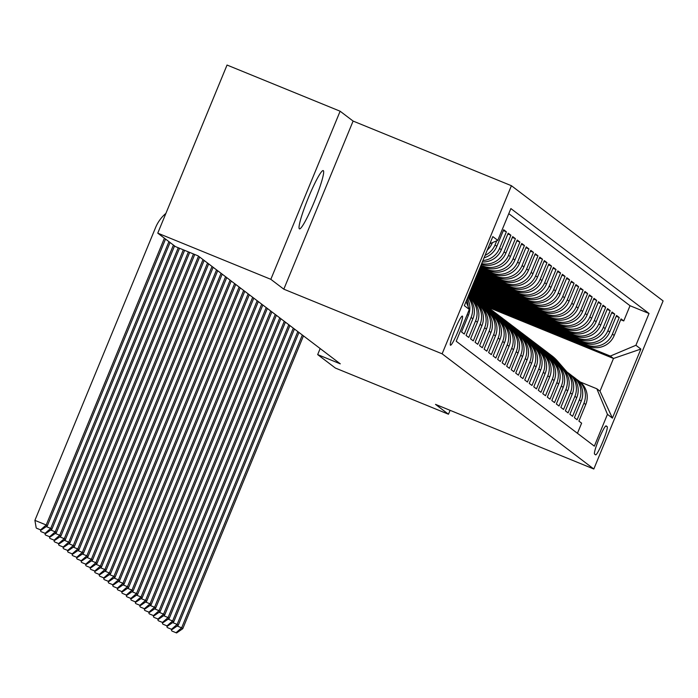 <?xml version="1.0" encoding="UTF-8"?>
<svg xmlns="http://www.w3.org/2000/svg" width="698" height="698" viewBox="0 0 698 698"><rect width="100%" height="100%" fill="white"/><g stroke="black" fill="none" stroke-linecap="round" stroke-linejoin="round"><path stroke-width="1.05" d="M299.363 228.804A31.462 3.507 112.2 0 0 299.451 228.857A31.462 3.507 112.2 0 0 314.414 201.486A31.462 3.507 112.2 0 0 323.331 170.644A31.462 3.507 112.2 0 0 323.244 170.591A31.462 3.507 112.2 0 0 308.28 197.962A31.462 3.507 112.2 0 0 299.363 228.804M450.419 345.196A15.731 1.754 112.2 0 0 450.463 345.222A15.731 1.754 112.2 0 0 457.949 331.541A15.731 1.754 112.2 0 0 462.408 316.124A15.731 1.754 112.2 0 0 462.364 316.098A15.731 1.754 112.2 0 0 454.878 329.779A15.731 1.754 112.2 0 0 450.419 345.196M340.127 111.218L270.833 279.322L283.816 289.181L353.101 121.068L340.127 111.218L227.042 65.045L157.757 233.149L175.468 246.612L198.084 255.843L340.292 363.841L317.677 354.601L335.398 368.064L448.474 414.228L450.088 410.328M353.101 121.068L511.416 185.712L663.1 300.908L593.815 469.012L442.131 353.816L511.416 185.712M467.215 314.519L468.375 315.391L461.535 331.978L464.249 334.037L471.08 317.45L472.886 318.82A19.666 19.535 -52.8 0 0 467.983 296.851M472.886 318.82L466.055 335.406L468.759 337.457L475.591 320.879L477.397 322.249A19.666 19.535 -52.8 0 0 471.202 299.198L469.396 297.828A19.666 19.535 127.2 0 1 475.591 320.879M477.397 322.249L470.565 338.835L473.27 340.886L480.111 324.308L481.917 325.678A19.666 19.535 -52.8 0 0 475.713 302.627L473.907 301.257A19.666 19.535 127.2 0 1 480.111 324.308M481.917 325.678L475.076 342.264L477.79 344.315L484.621 327.737L486.427 329.107A19.666 19.535 -52.8 0 0 480.233 306.056L478.427 304.686A19.666 19.535 127.2 0 1 484.621 327.737M486.427 329.107L479.596 345.693L482.301 347.744L489.141 331.166L490.947 332.536A19.666 19.535 -52.8 0 0 484.744 309.484L482.937 308.115A19.666 19.535 127.2 0 1 489.141 331.166M490.947 332.536L484.107 349.113L486.82 351.173L493.652 334.595L495.458 335.965A19.666 19.535 -52.8 0 0 489.254 312.913L487.448 311.544A19.666 19.535 127.2 0 1 493.652 334.595M495.458 335.965L488.626 352.542L491.331 354.601L498.163 338.024L499.969 339.394A19.666 19.535 -52.8 0 0 493.774 316.342L491.968 314.973A19.666 19.535 127.2 0 1 498.163 338.024M499.969 339.394L493.137 355.971L495.842 358.03L502.682 341.444L504.488 342.823A19.666 19.535 -52.8 0 0 498.285 319.771L496.479 318.401A19.666 19.535 127.2 0 1 502.682 341.444M504.488 342.823L497.648 359.4L500.361 361.459L507.193 344.873L508.999 346.252A19.666 19.535 -52.8 0 0 502.804 323.2L500.998 321.83A19.666 19.535 127.2 0 1 507.193 344.873M508.999 346.252L502.167 362.829L504.872 364.888L511.713 348.302L513.519 349.681A19.666 19.535 -52.8 0 0 507.315 326.629L505.509 325.259A19.666 19.535 127.2 0 1 511.713 348.302M513.519 349.681L506.678 366.258L509.392 368.317L516.223 351.731L518.029 353.101A19.666 19.535 -52.8 0 0 511.826 330.058L510.029 328.688A19.666 19.535 127.2 0 1 516.223 351.731M518.029 353.101L511.198 369.687L513.903 371.746L520.734 355.16L522.54 356.53A19.666 19.535 -52.8 0 0 516.346 333.487L514.539 332.117A19.666 19.535 127.2 0 1 520.734 355.16M522.54 356.53L515.709 373.116L518.413 375.175L525.254 358.589L527.06 359.959A19.666 19.535 -52.8 0 0 520.856 336.916L519.05 335.546A19.666 19.535 127.2 0 1 525.254 358.589M527.06 359.959L520.219 376.545L522.933 378.604L529.765 362.018L531.571 363.388A19.666 19.535 -52.8 0 0 525.376 340.345L523.57 338.966A19.666 19.535 127.2 0 1 529.765 362.018M531.571 363.388L524.739 379.974L527.444 382.033L534.284 365.447L536.09 366.816A19.666 19.535 -52.8 0 0 529.887 343.774L528.081 342.395A19.666 19.535 127.2 0 1 534.284 365.447M536.09 366.816L529.25 383.403L531.963 385.462L538.795 368.876L540.601 370.245A19.666 19.535 -52.8 0 0 534.406 347.203L532.6 345.824A19.666 19.535 127.2 0 1 538.795 368.876M540.601 370.245L533.769 386.832L536.474 388.891L543.314 372.304L545.112 373.674A19.666 19.535 -52.8 0 0 538.917 350.623L537.111 349.253A19.666 19.535 127.2 0 1 543.314 372.304M545.112 373.674L538.28 390.261L540.994 392.32L547.825 375.733L549.631 377.103A19.666 19.535 -52.8 0 0 543.428 354.052L541.622 352.682A19.666 19.535 127.2 0 1 547.825 375.733M549.631 377.103L542.791 393.689L545.504 395.74L552.336 379.162L554.142 380.532A19.666 19.535 -52.8 0 0 547.947 357.481L546.141 356.111A19.666 19.535 127.2 0 1 552.336 379.162M554.142 380.532L547.311 397.118L550.015 399.169L556.856 382.591L558.662 383.961A19.666 19.535 -52.8 0 0 552.458 360.91L550.652 359.54A19.666 19.535 127.2 0 1 556.856 382.591M558.662 383.961L551.821 400.547L554.535 402.598L561.366 386.02L563.173 387.39A19.666 19.535 -52.8 0 0 556.978 364.339L555.172 362.969A19.666 19.535 127.2 0 1 561.366 386.02M563.173 387.39L556.341 403.976L559.046 406.027L565.886 389.449L567.692 390.819A19.666 19.535 -52.8 0 0 561.489 367.767L559.683 366.398A19.666 19.535 127.2 0 1 565.886 389.449M567.692 390.819L560.852 407.396L563.565 409.456L570.397 392.878L572.203 394.248A19.666 19.535 -52.8 0 0 565.999 371.196L564.193 369.827A19.666 19.535 127.2 0 1 570.397 392.878M572.203 394.248L565.371 410.825L568.076 412.884L574.908 396.298L576.714 397.677A19.666 19.535 -52.8 0 0 570.519 374.625L568.713 373.256A19.666 19.535 127.2 0 1 574.908 396.298M576.714 397.677L569.882 414.254L572.587 416.313L579.427 399.727L581.233 401.106A19.666 19.535 -52.8 0 0 575.03 378.054L573.224 376.684A19.666 19.535 127.2 0 1 579.427 399.727M581.233 401.106L574.393 417.683L577.106 419.742L583.938 403.156A19.666 19.535 -52.8 0 0 576.339 379.145M482.004 302.723L588.623 346.26A19.666 19.535 -52.8 0 0 614.214 335.468L621.045 318.89L623.75 320.94L620.714 319.701M480.172 301.344L586.817 344.882A19.666 19.535 -52.8 0 0 612.408 334.098L619.239 317.52L616.194 316.273M619.239 317.52L616.535 315.461L609.694 332.039A19.666 19.535 -52.8 0 1 584.113 342.831L477.493 299.294M472.974 295.865L579.602 339.403A19.666 19.535 -52.8 0 0 605.183 328.61L612.015 312.032L614.729 314.091L611.684 312.844M469.606 292.907L575.082 335.974A19.666 19.535 -52.8 0 0 600.664 325.189L607.504 308.603L610.209 310.662L607.164 309.415M470.164 291.546L570.571 332.545A19.666 19.535 -52.8 0 0 596.153 321.761L602.985 305.174L605.698 307.233L602.653 305.986M470.722 290.194L566.052 329.116A19.666 19.535 -52.8 0 0 591.642 318.332L598.474 301.745L601.179 303.805L598.134 302.557M471.281 288.832L561.541 325.687A19.666 19.535 -52.8 0 0 587.123 314.903L593.963 298.316L596.668 300.376L593.623 299.128M471.839 287.48L557.021 322.258A19.666 19.535 -52.8 0 0 582.612 311.474L589.444 294.888L592.157 296.947L589.112 295.699M472.398 286.119L552.511 318.829A19.666 19.535 -52.8 0 0 578.092 308.045L584.933 291.459L587.637 293.518L584.592 292.27M472.956 284.767L548 315.4A19.666 19.535 -52.8 0 0 573.582 304.616L580.413 288.03L583.127 290.089L580.082 288.85M473.514 283.405L543.48 311.971A19.666 19.535 -52.8 0 0 569.062 301.187L575.902 284.601L578.607 286.66L575.562 285.421M474.082 282.053L538.969 308.542A19.666 19.535 -52.8 0 0 564.551 297.758L571.383 281.172L574.096 283.231L571.051 281.992M474.64 280.692L534.45 305.113A19.666 19.535 -52.8 0 0 560.04 294.329L566.872 277.743L569.585 279.802L566.54 278.563M475.198 279.34L529.939 301.684A19.666 19.535 -52.8 0 0 555.521 290.9L562.361 274.314L565.066 276.373L562.021 275.134M475.757 277.979L525.428 298.255A19.666 19.535 -52.8 0 0 551.01 287.471L557.842 270.894L560.555 272.944L557.51 271.705M476.315 276.626L520.909 294.835A19.666 19.535 -52.8 0 0 546.49 284.042L553.331 267.465L556.036 269.515L552.99 268.276M476.874 275.265L516.398 291.406A19.666 19.535 -52.8 0 0 541.98 280.613L548.811 264.036L551.525 266.086L548.48 264.847M477.432 273.913L511.878 287.977A19.666 19.535 -52.8 0 0 537.469 277.185L544.3 260.607L547.005 262.657L543.969 261.418M477.99 272.552L507.367 284.548A19.666 19.535 -52.8 0 0 532.949 273.756L539.79 257.178L542.494 259.237L539.449 257.99M478.549 271.199L502.857 281.12A19.666 19.535 -52.8 0 0 528.438 270.335L535.27 253.749L537.984 255.808L534.938 254.561M479.107 269.838L498.337 277.691A19.666 19.535 -52.8 0 0 523.919 266.906L530.759 250.32L533.464 252.379L530.419 251.132M479.674 268.486L493.826 274.262A19.666 19.535 -52.8 0 0 519.408 263.478L526.24 246.891L528.953 248.95L525.908 247.703M480.233 267.125L489.307 270.833A19.666 19.535 -52.8 0 0 514.897 260.049L521.729 243.462L524.434 245.522L521.397 244.274M480.791 265.772L484.796 267.404A19.666 19.535 -52.8 0 0 510.378 256.62L517.218 240.033L519.923 242.093L516.878 240.845M481.358 264.376A19.666 19.535 -52.8 0 0 505.867 253.191L512.698 236.605L515.412 238.664L512.367 237.416M482.353 261.977A19.666 19.535 -52.8 0 0 501.347 249.762L508.188 233.176L510.892 235.235L507.847 233.996M484.08 257.789A19.666 19.535 -52.8 0 0 496.836 246.333L503.668 229.747L506.382 231.806L503.337 230.567M607.173 426.661L606.187 425.911A15.243 1.701 112.2 0 0 606.134 425.885A15.243 1.701 112.2 0 0 598.893 439.138A15.243 1.701 112.2 0 0 594.574 454.075L595.569 454.834A15.243 1.701 112.2 0 0 595.612 454.86A15.243 1.701 112.2 0 0 602.854 441.598A15.243 1.701 112.2 0 0 607.173 426.661L605.69 426.059M466.037 301.553L469.309 309.432L456.204 341.235L594.347 446.144L607.452 414.342L596.851 388.786L580.16 381.972M469.309 309.432L464.345 305.663L492.814 236.605L497.779 240.374L510.884 208.571L649.027 313.481L635.913 345.283L640.886 349.052L612.416 418.119L607.452 414.342M481.009 265.223L484.796 267.404M480.451 266.584L487.501 269.463L489.307 270.833M479.892 267.936L492.02 272.892L493.826 274.262M479.334 269.297L496.531 276.321L498.337 277.691M478.776 270.649L501.051 279.75L502.857 281.12M478.217 272.011L505.561 283.179L507.367 284.548M477.659 273.363L510.072 286.608L511.878 287.977M477.1 274.724L514.592 290.028L516.398 291.406M476.542 276.085L519.103 293.457L520.909 294.835M475.984 277.438L523.622 296.886L525.428 298.255M475.417 278.799L528.133 300.315L529.939 301.684M474.858 280.151L532.644 303.743L534.45 305.113M474.3 281.512L537.163 307.172L538.969 308.542M473.741 282.865L541.674 310.601L543.48 311.971M473.183 284.226L546.194 314.03L548 315.4M472.625 285.578L550.705 317.459L552.511 318.829M472.066 286.939L555.224 320.888L557.021 322.258M471.508 288.291L559.735 324.317L561.541 325.687M470.949 289.653L564.246 327.746L566.052 329.116M470.391 291.005L568.765 331.175L570.571 332.545M469.824 292.366L573.276 334.604L575.082 335.974M471.15 294.486L577.796 338.033L579.602 339.403M475.661 297.915L582.307 341.462L584.113 342.831M623.75 320.94L630.024 305.724L508.79 213.649M487.256 250.076A19.666 19.535 -52.8 0 0 492.326 242.904L492.439 242.625M496.74 240.81L495.03 244.963A19.666 19.535 127.2 0 1 485.075 255.363M506.382 231.806L499.541 248.392A19.666 19.535 127.2 0 1 482.937 260.555M510.892 235.235L504.061 251.821A19.666 19.535 127.2 0 1 481.681 263.6M515.412 238.664L508.572 255.25A19.666 19.535 127.2 0 1 482.99 266.034M519.923 242.093L513.091 258.679A19.666 19.535 127.2 0 1 487.501 269.463M524.434 245.522L517.602 262.099A19.666 19.535 127.2 0 1 492.02 272.892M528.953 248.95L522.113 265.528A19.666 19.535 127.2 0 1 496.531 276.321M533.464 252.379L526.632 268.957A19.666 19.535 127.2 0 1 501.051 279.75M537.984 255.808L531.143 272.386A19.666 19.535 127.2 0 1 505.561 283.179M542.494 259.237L535.663 275.815A19.666 19.535 127.2 0 1 510.072 286.608M547.005 262.657L540.173 279.244A19.666 19.535 127.2 0 1 514.592 290.028M551.525 266.086L544.684 282.673A19.666 19.535 127.2 0 1 519.103 293.457M556.036 269.515L549.204 286.101A19.666 19.535 127.2 0 1 523.622 296.886M560.555 272.944L553.715 289.53A19.666 19.535 127.2 0 1 528.133 300.315M565.066 276.373L558.234 292.959A19.666 19.535 127.2 0 1 532.644 303.743M569.585 279.802L562.745 296.388A19.666 19.535 127.2 0 1 537.163 307.172M574.096 283.231L567.265 299.817A19.666 19.535 127.2 0 1 541.674 310.601M578.607 286.66L571.775 303.246A19.666 19.535 127.2 0 1 546.194 314.03M583.127 290.089L576.286 306.675A19.666 19.535 127.2 0 1 550.705 317.459M587.637 293.518L580.806 310.104A19.666 19.535 127.2 0 1 555.224 320.888M592.157 296.947L585.317 313.533A19.666 19.535 127.2 0 1 559.735 324.317M596.668 300.376L589.836 316.962A19.666 19.535 127.2 0 1 564.246 327.746M601.179 303.805L594.347 320.382A19.666 19.535 127.2 0 1 568.765 331.175M605.698 307.233L598.858 323.811A19.666 19.535 127.2 0 1 573.276 334.604M610.209 310.662L603.377 327.24A19.666 19.535 127.2 0 1 577.796 338.033M614.729 314.091L607.888 330.669A19.666 19.535 127.2 0 1 582.307 341.462M577.438 433.31L581.617 423.171L578.912 421.112L585.744 404.535A19.666 19.535 -52.8 0 0 579.549 381.483L577.743 380.113M596.851 388.786L600.01 391.185L613.49 358.467L610.331 356.067L635.913 345.283M487.876 307.181L613.49 358.467L640.886 349.052M484.691 304.773L610.331 356.067M270.833 279.322L157.757 233.149M283.816 289.181L442.131 353.816M593.815 469.012L435.5 404.369L448.474 414.228M320.164 348.555L317.677 354.601M630.024 305.724L649.027 313.481M513.414 315.548L483.199 303.63M513.266 315.915L512.07 314.999M508.903 312.119L478.688 300.21M508.755 312.486L507.559 311.57M504.392 308.691L474.169 296.781M504.244 309.057L503.04 308.141M571.828 375.716A19.666 19.535 127.2 0 1 573.224 376.684M499.873 305.262L469.658 293.352M499.724 305.628L498.529 304.721M567.308 372.287A19.666 19.535 127.2 0 1 568.713 373.256M495.362 301.841L470.016 291.912M495.214 302.199L494.018 301.292M562.797 368.858A19.666 19.535 127.2 0 1 564.193 369.827M490.842 298.412L470.574 290.551M490.694 298.77L489.499 297.863M558.287 365.429A19.666 19.535 127.2 0 1 559.683 366.398M486.332 294.984L471.133 289.199M486.183 295.341L484.988 294.434M553.767 362A19.666 19.535 127.2 0 1 555.172 362.969M481.821 291.555L471.691 287.838M481.672 291.912L480.468 291.005M549.256 358.571A19.666 19.535 127.2 0 1 550.652 359.54M477.301 288.126L472.249 286.485M477.153 288.483L475.957 287.576M544.737 355.142A19.666 19.535 127.2 0 1 546.141 356.111M540.226 351.713A19.666 19.535 127.2 0 1 541.622 352.682M535.715 348.285A19.666 19.535 127.2 0 1 537.111 349.253M531.195 344.856A19.666 19.535 127.2 0 1 532.6 345.824M526.685 341.427A19.666 19.535 127.2 0 1 528.081 342.395M522.165 337.998A19.666 19.535 127.2 0 1 523.57 338.966M517.654 334.569A19.666 19.535 127.2 0 1 519.05 335.546M513.143 331.149A19.666 19.535 127.2 0 1 514.539 332.117M508.624 327.72A19.666 19.535 127.2 0 1 510.029 328.688M504.113 324.291A19.666 19.535 127.2 0 1 505.509 325.259M499.594 320.862A19.666 19.535 127.2 0 1 500.998 321.83M495.083 317.433A19.666 19.535 127.2 0 1 496.479 318.401M490.563 314.004A19.666 19.535 127.2 0 1 491.968 314.973M486.052 310.575A19.666 19.535 127.2 0 1 487.448 311.544M481.541 307.146A19.666 19.535 127.2 0 1 482.937 308.115M477.022 303.717A19.666 19.535 127.2 0 1 478.427 304.686M472.511 300.288A19.666 19.535 127.2 0 1 473.907 301.257M467.992 296.859A19.666 19.535 127.2 0 1 469.396 297.828M467.843 297.182A19.666 19.535 127.2 0 1 471.08 317.45M468.375 315.391A19.666 19.535 -52.8 0 0 467.372 298.325M466.822 299.66A19.666 19.535 127.2 0 1 468.053 306.405M497.779 240.374L489.883 243.707M600.01 391.185L612.416 418.119M566.942 371.955L557.458 361.023A37.613 37.36 -52.8 0 0 551.865 355.779L551.01 355.134A37.613 37.36 -52.8 0 0 550.739 354.924M564.56 370.106L555.207 359.313A37.613 37.36 -52.8 0 0 548.462 353.232M565.965 371.17L556.603 360.369A37.613 37.36 -52.8 0 0 551.01 355.134M549.605 354.069L550.469 354.715A37.613 37.36 127.2 0 1 556.062 359.959L565.424 370.751M302.33 335.014L181.637 627.834L182.771 628.689L303.464 335.869M172.083 631.105L176.603 632.955L172.083 631.105M177.17 626.01L181.637 627.834L176.149 632.615M171.368 629.23L171.629 630.765M176.603 632.955L182.771 628.689M562.422 368.527L552.947 357.594A37.613 37.36 -52.8 0 0 547.354 352.35L546.49 351.705A37.613 37.36 -52.8 0 0 546.22 351.495M560.049 366.677L550.687 355.884A37.613 37.36 -52.8 0 0 543.951 349.803M561.445 367.741L552.092 356.948A37.613 37.36 -52.8 0 0 546.49 351.705M545.094 350.64L545.949 351.286A37.613 37.36 127.2 0 1 551.542 356.53L560.904 367.323M297.819 331.585L177.126 624.405L178.252 625.26L298.945 332.44M167.564 627.677L172.092 629.526L167.564 627.677M172.659 622.581L177.126 624.405L171.638 629.186M166.848 625.801L167.11 627.336M172.092 629.526L178.252 625.26M557.911 365.098L548.427 354.165A37.613 37.36 -52.8 0 0 542.835 348.921L541.98 348.276A37.613 37.36 -52.8 0 0 541.709 348.066M555.529 363.248L546.176 352.455A37.613 37.36 -52.8 0 0 539.432 346.374M556.934 364.312L547.572 353.52A37.613 37.36 -52.8 0 0 541.98 348.276M540.584 347.211L541.439 347.866A37.613 37.36 127.2 0 1 547.031 353.101L556.393 363.894M293.3 328.156L172.615 620.976L173.741 621.831L294.434 329.011M163.053 624.248L167.572 626.097L163.053 624.248M168.148 619.152L172.615 620.976L167.119 625.757M162.337 622.372L162.599 623.907M167.572 626.097L173.741 621.831M553.392 361.669L543.917 350.736A37.613 37.36 -52.8 0 0 538.324 345.493L537.469 344.847A37.613 37.36 -52.8 0 0 537.19 344.638M551.019 359.819L541.657 349.026A37.613 37.36 -52.8 0 0 534.921 342.945M552.415 360.883L543.061 350.091A37.613 37.36 -52.8 0 0 537.469 344.847M536.064 343.782L536.919 344.437A37.613 37.36 127.2 0 1 542.52 349.672L551.874 360.473M288.789 324.727L168.096 617.547L169.221 618.402L289.914 325.582M158.533 620.819L163.062 622.668L158.533 620.819M163.629 615.723L168.096 617.547L162.608 622.328M157.818 618.943L158.088 620.478M163.062 622.668L169.221 618.402M548.881 358.24L539.406 347.307A37.613 37.36 -52.8 0 0 533.804 342.064L532.949 341.418A37.613 37.36 -52.8 0 0 532.679 341.209M546.508 356.39L537.146 345.597A37.613 37.36 -52.8 0 0 530.41 339.516M547.904 357.455L538.542 346.662A37.613 37.36 -52.8 0 0 532.949 341.418M531.553 340.354L532.408 341.008A37.613 37.36 127.2 0 1 538.001 346.252L547.363 357.044M284.278 321.298L163.585 614.118L164.711 614.973L285.403 322.153M154.022 617.39L158.542 619.239L154.022 617.39M159.118 612.294L163.585 614.118L158.097 618.899M153.307 615.514L153.569 617.049M158.542 619.239L164.711 614.973M544.37 354.811L534.886 343.878A37.613 37.36 -52.8 0 0 529.293 338.643L528.438 337.989A37.613 37.36 -52.8 0 0 528.168 337.78M541.988 352.961L532.635 342.168A37.613 37.36 -52.8 0 0 525.891 336.087M543.393 354.026L534.031 343.233A37.613 37.36 -52.8 0 0 528.438 337.989M527.034 336.925L527.897 337.579A37.613 37.36 127.2 0 1 533.49 342.823L542.852 353.616M279.758 317.869L159.065 610.689L160.2 611.544L280.893 318.724M149.512 613.961L154.031 615.811L149.512 613.961M154.598 608.865L159.065 610.689L153.577 615.47M148.796 612.085L149.058 613.621M154.031 615.811L160.2 611.544M539.851 351.382L530.375 340.45A37.613 37.36 -52.8 0 0 524.783 335.214L523.919 334.56A37.613 37.36 -52.8 0 0 523.648 334.351M537.477 349.532L528.116 338.739A37.613 37.36 -52.8 0 0 521.38 332.658M538.873 350.597L529.52 339.804A37.613 37.36 -52.8 0 0 523.919 334.56M522.523 333.496L523.378 334.15A37.613 37.36 127.2 0 1 528.971 339.394L538.332 350.187M275.248 314.44L154.555 607.26L155.68 608.115L276.373 315.295M144.992 610.541L149.52 612.382L144.992 610.541M150.087 605.436L154.555 607.26L149.067 612.041M144.277 608.656L144.538 610.192M149.52 612.382L155.68 608.115M535.34 347.953L525.856 337.029A37.613 37.36 -52.8 0 0 520.263 331.786L519.408 331.131A37.613 37.36 -52.8 0 0 519.138 330.931M532.958 346.103L523.605 335.31A37.613 37.36 -52.8 0 0 516.86 329.229M534.363 347.168L525.001 336.375A37.613 37.36 -52.8 0 0 519.408 331.131M518.012 330.067L518.867 330.721A37.613 37.36 127.2 0 1 524.46 335.965L533.822 346.758M270.728 311.011L150.035 603.831L151.169 604.695L271.862 311.866M140.481 607.112L145.001 608.953L140.481 607.112M145.577 602.008L150.035 603.831L144.547 608.612M139.766 605.227L140.028 606.763M145.001 608.953L151.169 604.695M530.82 344.524L521.345 333.6A37.613 37.36 -52.8 0 0 515.752 328.357L514.897 327.702A37.613 37.36 -52.8 0 0 514.618 327.502M528.447 342.674L519.085 331.882A37.613 37.36 -52.8 0 0 512.349 325.8M529.843 343.739L520.49 332.946A37.613 37.36 -52.8 0 0 514.897 327.702M513.492 326.638L514.347 327.292A37.613 37.36 127.2 0 1 519.949 332.536L529.302 343.329M266.217 307.582L145.524 600.402L146.65 601.266L267.343 308.437M135.962 603.683L140.49 605.524L135.962 603.683M141.057 598.579L145.524 600.402L140.036 605.183M135.246 601.807L135.517 603.334M140.49 605.524L146.65 601.266M526.309 341.095L516.834 330.171A37.613 37.36 -52.8 0 0 511.233 324.928L510.378 324.273A37.613 37.36 -52.8 0 0 510.107 324.073M523.936 339.245L514.574 328.453A37.613 37.36 -52.8 0 0 507.83 322.38M525.332 340.31L515.97 329.517A37.613 37.36 -52.8 0 0 510.378 324.273M508.982 323.209L509.837 323.863A37.613 37.36 127.2 0 1 515.429 329.107L524.791 339.9M261.706 304.154L141.013 596.973L142.139 597.837L262.832 305.009M131.451 600.254L135.97 602.095L131.451 600.254M136.546 595.15L141.013 596.973L135.525 601.755M130.735 598.378L130.997 599.905M135.97 602.095L142.139 597.837M521.799 337.675L512.315 326.743A37.613 37.36 -52.8 0 0 506.722 321.499L505.867 320.844A37.613 37.36 -52.8 0 0 505.596 320.644M519.417 335.817L510.055 325.024A37.613 37.36 -52.8 0 0 503.319 318.951M520.821 336.881L511.46 326.088A37.613 37.36 -52.8 0 0 505.867 320.844M504.462 319.78L505.326 320.434A37.613 37.36 127.2 0 1 510.919 325.678L520.28 336.471M257.187 300.725L136.494 593.544L137.628 594.408L258.321 301.58M126.94 596.825L131.46 598.666L126.94 596.825M132.027 591.721L136.494 593.544L131.006 598.326M126.225 594.949L126.486 596.476M131.46 598.666L137.628 594.408M517.279 334.246L507.804 323.314A37.613 37.36 -52.8 0 0 502.211 318.07L501.347 317.416A37.613 37.36 -52.8 0 0 501.077 317.215M514.906 332.388L505.544 321.595A37.613 37.36 -52.8 0 0 498.808 315.522M516.302 333.452L506.94 322.659A37.613 37.36 -52.8 0 0 501.347 317.416M499.951 316.351L500.806 317.005A37.613 37.36 127.2 0 1 506.399 322.249L515.761 333.042M252.676 297.296L131.983 590.124L133.109 590.979L253.802 298.151M122.42 593.396L126.949 595.246L122.42 593.396M127.516 588.301L131.983 590.124L126.495 594.897M121.705 591.52L121.967 593.056M126.949 595.246L133.109 590.979M512.768 330.817L503.284 319.885A37.613 37.36 -52.8 0 0 497.691 314.641L496.836 313.987A37.613 37.36 -52.8 0 0 496.566 313.786M510.386 328.959L501.033 318.166A37.613 37.36 -52.8 0 0 494.289 312.093M511.791 330.023L502.429 319.23A37.613 37.36 -52.8 0 0 496.836 313.987M495.432 312.922L496.295 313.577A37.613 37.36 127.2 0 1 501.888 318.82L511.25 329.613M248.156 293.867L127.464 586.695L128.598 587.55L249.291 294.731M117.91 589.967L122.429 591.817L117.91 589.967M122.996 584.872L127.464 586.695L121.976 591.468M117.194 588.091L117.456 589.627M122.429 591.817L128.598 587.55M508.249 327.388L498.773 316.456A37.613 37.36 -52.8 0 0 493.181 311.212L492.317 310.558A37.613 37.36 -52.8 0 0 492.046 310.357M505.875 325.53L496.514 314.737A37.613 37.36 -52.8 0 0 489.778 308.664M507.272 326.594L497.918 315.801A37.613 37.36 -52.8 0 0 492.317 310.558M490.921 309.502L491.776 310.148A37.613 37.36 127.2 0 1 497.377 315.391L506.731 326.184M243.646 290.438L122.953 583.266L124.078 584.121L244.771 291.302M113.39 586.538L117.918 588.388L113.39 586.538M118.486 581.443L122.953 583.266L117.465 588.039M112.675 584.662L112.945 586.198M117.918 588.388L124.078 584.121M503.738 323.959L494.263 313.027A37.613 37.36 -52.8 0 0 488.661 307.783L487.806 307.129A37.613 37.36 -52.8 0 0 487.536 306.928M501.365 322.11L492.003 311.308A37.613 37.36 -52.8 0 0 485.258 305.235M502.761 323.165L493.399 312.372A37.613 37.36 -52.8 0 0 487.806 307.129M486.41 306.073L487.265 306.719A37.613 37.36 127.2 0 1 492.858 311.962L502.22 322.755M239.135 287.009L118.442 579.837L119.567 580.692L240.26 287.873M108.879 583.109L113.399 584.959L108.879 583.109M113.975 578.014L118.442 579.837L112.954 584.61M108.164 581.233L108.426 582.769M113.399 584.959L119.567 580.692M499.227 320.53L489.743 309.598A37.613 37.36 -52.8 0 0 484.15 304.354L483.295 303.7A37.613 37.36 -52.8 0 0 483.025 303.499M496.845 318.681L487.483 307.888A37.613 37.36 -52.8 0 0 480.748 301.806M498.25 319.736L488.888 308.944A37.613 37.36 -52.8 0 0 483.295 303.7M481.89 302.644L482.754 303.29A37.613 37.36 127.2 0 1 488.347 308.533L497.7 319.326M234.615 283.58L113.922 576.408L115.057 577.263L235.75 284.444M104.36 579.68L108.888 581.53L104.36 579.68M109.455 574.585L113.922 576.408L108.434 581.181M103.653 577.804L103.915 579.34M108.888 581.53L115.057 577.263M494.708 317.101L485.232 306.169A37.613 37.36 -52.8 0 0 479.639 300.925L478.776 300.28A37.613 37.36 -52.8 0 0 478.505 300.07M492.334 315.252L482.972 304.459A37.613 37.36 -52.8 0 0 476.237 298.378M493.73 316.307L484.368 305.515A37.613 37.36 -52.8 0 0 478.776 300.28M477.38 299.215L478.235 299.861A37.613 37.36 127.2 0 1 483.827 305.105L493.189 315.897M230.104 280.16L109.412 572.979L110.537 573.835L231.23 281.015M99.849 576.251L104.368 578.101L99.849 576.251M104.944 571.156L109.412 572.979L103.923 577.761M99.133 574.375L99.395 575.911M104.368 578.101L110.537 573.835M490.197 313.672L480.713 302.74A37.613 37.36 -52.8 0 0 475.12 297.496L474.265 296.851A37.613 37.36 -52.8 0 0 473.994 296.641M487.815 311.823L478.462 301.03A37.613 37.36 -52.8 0 0 471.717 294.949M489.219 312.887L479.858 302.086A37.613 37.36 -52.8 0 0 474.265 296.851M472.86 295.786L473.724 296.432A37.613 37.36 127.2 0 1 479.317 301.676L488.679 312.468M225.585 276.731L104.892 569.551L106.026 570.406L226.719 277.586M95.338 572.822L99.858 574.672L95.338 572.822M100.425 567.727L104.892 569.551L99.404 574.332M94.623 570.947L94.884 572.482M99.858 574.672L106.026 570.406M485.677 310.244L476.202 299.311A37.613 37.36 -52.8 0 0 470.609 294.067L469.745 293.422A37.613 37.36 -52.8 0 0 469.475 293.212A37.613 37.36 127.2 0 1 474.806 298.247L484.159 309.04M483.304 308.394L473.942 297.601A37.613 37.36 -52.8 0 0 469.466 293.239M484.7 309.458L475.347 298.665A37.613 37.36 -52.8 0 0 469.745 293.422M221.074 273.302L100.381 566.122L101.507 566.977L222.2 274.157M90.819 569.394L95.347 571.243L90.819 569.394M95.914 564.298L100.381 566.122L94.893 570.903M90.103 567.518L90.374 569.053M95.347 571.243L101.507 566.977M481.166 306.815L471.691 295.882A37.613 37.36 -52.8 0 0 469.379 293.457M478.793 304.965L469.431 294.172A37.613 37.36 -52.8 0 0 469.196 293.902M480.189 306.029L470.827 295.237A37.613 37.36 -52.8 0 0 469.318 293.596M469.274 293.701A37.613 37.36 127.2 0 1 470.286 294.818L479.648 305.619M216.563 269.873L95.87 562.693L96.996 563.548L217.689 270.728M86.308 565.965L90.827 567.814L86.308 565.965M91.403 560.869L95.87 562.693L90.382 567.474M85.592 564.089L85.854 565.624M90.827 567.814L96.996 563.548M476.647 303.386L468.943 294.504M474.274 301.536L468.698 295.106M475.678 302.6L468.855 294.731M468.794 294.879L475.129 302.19M212.044 266.444L91.351 559.264L92.485 560.119L213.169 267.299M81.788 562.536L86.316 564.385L81.788 562.536M86.884 557.44L91.351 559.264L85.863 564.045M81.073 560.66L81.343 562.195M86.316 564.385L92.485 560.119M472.136 299.957L468.454 295.708M469.763 298.107L468.201 296.31M471.159 299.172L468.358 295.935M468.297 296.083L470.618 298.761M207.533 263.015L86.84 555.835L87.965 556.69L208.658 263.87M77.277 559.107L81.797 560.956L77.277 559.107M82.373 554.011L86.84 555.835L81.352 560.616M76.562 557.231L76.824 558.766M81.797 560.956L87.965 556.69M203.013 259.586L82.32 552.406L83.455 553.261L204.148 260.441M72.767 555.687L77.286 557.528L72.767 555.687M77.853 550.582L82.32 552.406L76.832 557.187M72.051 553.802L72.313 555.338M77.286 557.528L83.455 553.261M198.502 256.157L77.81 548.977L78.935 549.832L199.628 257.012M68.247 552.258L72.775 554.099L68.247 552.258M73.342 547.153L77.81 548.977L72.322 553.758M67.532 550.373L67.793 551.909M72.775 554.099L78.935 549.832M193.477 253.959L73.299 545.548L74.424 546.412L194.751 254.482M63.736 548.829L68.256 550.67L63.736 548.829M68.832 543.725L73.299 545.548L67.802 550.329M63.021 546.944L63.282 548.48M68.256 550.67L74.424 546.412M188.408 251.891L68.779 542.119L69.905 542.983L189.673 252.406M59.217 545.4L63.745 547.241L59.217 545.4M64.312 540.296L68.779 542.119L63.291 546.9M58.501 543.524L58.772 545.051M63.745 547.241L69.905 542.983M183.33 249.814L64.268 538.69L65.394 539.554L184.604 250.338M54.706 541.971L59.225 543.812L54.706 541.971M59.801 536.867L64.268 538.69L58.78 543.472M53.99 540.095L54.252 541.622M59.225 543.812L65.394 539.554M178.26 247.746L59.749 535.261L60.883 536.125L179.526 248.261M50.195 538.542L54.714 540.383L50.195 538.542M55.282 533.438L59.749 535.261L54.261 540.043M49.479 536.666L49.741 538.202M54.714 540.383L60.883 536.125M173.436 245.068L55.238 531.841L56.364 532.696L174.561 245.923M45.675 535.113L50.204 536.963L45.675 535.113M50.771 530.018L55.238 531.841L49.75 536.614M44.96 533.237L45.222 534.773M50.204 536.963L56.364 532.696M168.925 241.639L50.718 528.412L51.853 529.267L170.05 242.494M41.165 531.684L45.684 533.534L41.165 531.684M46.26 526.589L50.718 528.412L45.23 533.185M40.449 529.808L40.711 531.344M45.684 533.534L51.853 529.267M164.405 238.21L46.208 524.983L47.333 525.838L165.539 239.065M36.645 528.255L41.173 530.105L36.645 528.255M40.72 529.756L46.208 524.983L34.9 520.368L155.593 227.539A36.872 36.628 127.2 0 1 165.906 213.379M34.9 520.368L36.2 527.915M41.173 530.105L47.333 525.838M586.817 344.882L588.623 346.26M612.408 334.098L614.214 335.468M495.03 244.963L496.836 246.333M499.541 248.392L501.347 249.762M504.061 251.821L505.867 253.191M508.572 255.25L510.378 256.62M513.091 258.679L514.897 260.049M517.602 262.099L519.408 263.478M522.113 265.528L523.919 266.906M526.632 268.957L528.438 270.335M531.143 272.386L532.949 273.756M535.663 275.815L537.469 277.185M540.173 279.244L541.98 280.613M544.684 282.673L546.49 284.042M549.204 286.101L551.01 287.471M553.715 289.53L555.521 290.9M558.234 292.959L560.04 294.329M562.745 296.388L564.551 297.758M567.265 299.817L569.062 301.187M571.775 303.246L573.582 304.616M576.286 306.675L578.092 308.045M580.806 310.104L582.612 311.474M585.317 313.533L587.123 314.903M589.836 316.962L591.642 318.332M594.347 320.382L596.153 321.761M598.858 323.811L600.664 325.189M603.377 327.24L605.183 328.61M607.888 330.669L609.694 332.039M583.938 403.156L585.744 404.535M556.603 360.369L557.458 361.023M555.207 359.313L556.062 359.959M552.092 356.948L552.947 357.594M550.687 355.884L551.542 356.53M547.572 353.52L548.427 354.165M546.176 352.455L547.031 353.101M543.061 350.091L543.917 350.736M541.657 349.026L542.52 349.672M538.542 346.662L539.406 347.307M537.146 345.597L538.001 346.252M534.031 343.233L534.886 343.878M532.635 342.168L533.49 342.823M529.52 339.804L530.375 340.45M528.116 338.739L528.971 339.394M525.001 336.375L525.856 337.029M523.605 335.31L524.46 335.965M520.49 332.946L521.345 333.6M519.085 331.882L519.949 332.536M515.97 329.517L516.834 330.171M514.574 328.453L515.429 329.107M511.46 326.088L512.315 326.743M510.055 325.024L510.919 325.678M506.94 322.659L507.804 323.314M505.544 321.595L506.399 322.249M502.429 319.23L503.284 319.885M501.033 318.166L501.888 318.82M497.918 315.801L498.773 316.456M496.514 314.737L497.377 315.391M493.399 312.372L494.263 313.027M492.003 311.308L492.858 311.962M488.888 308.944L489.743 309.598M487.483 307.888L488.347 308.533M484.368 305.515L485.232 306.169M482.972 304.459L483.827 305.105M479.858 302.086L480.713 302.74M478.462 301.03L479.317 301.676M475.347 298.665L476.202 299.311M473.942 297.601L474.806 298.247M470.827 295.237L471.691 295.882M469.431 294.172L470.286 294.818"/></g></svg>
